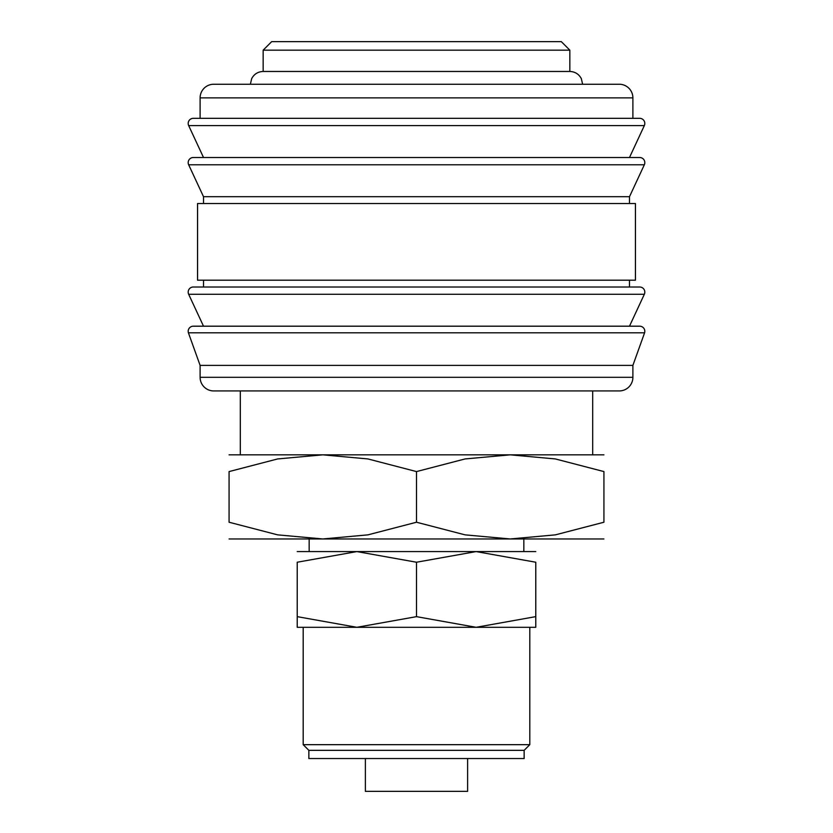 <?xml version="1.0" encoding="UTF-8"?>
<svg xmlns="http://www.w3.org/2000/svg" width="833" height="833" viewBox="0 0 833 833"><rect width="100%" height="100%" fill="white"/><g stroke="black" fill="none" stroke-linecap="round" stroke-linejoin="round"><path stroke-width="1.25" d="M188.185 331.305A5.113 5.113 0 0 1 193.298 326.192L639.702 326.192A5.113 5.113 0 0 1 644.596 332.794L188.404 332.794A5.113 5.113 0 0 1 188.185 331.305M188.185 292.123A5.113 5.113 0 0 1 193.298 287.01L639.702 287.01A5.113 5.113 0 0 1 644.336 294.278L188.664 294.278A5.113 5.113 0 0 1 188.185 292.123M188.185 162.622A5.113 5.113 0 0 1 193.298 157.51L639.702 157.51A5.113 5.113 0 0 1 644.336 164.778L188.664 164.778A5.113 5.113 0 0 1 188.185 162.622M632.893 97.877L632.893 118.328L416.5 118.328L639.702 118.328A5.113 5.113 0 0 1 644.336 125.596L188.664 125.596A5.113 5.113 0 0 1 193.298 118.328L416.5 118.328L200.107 118.328L200.107 97.877A13.63 13.63 0 0 1 213.737 84.248L619.263 84.248A13.63 13.63 0 0 1 632.893 97.877L200.107 97.877M632.893 377.307A13.63 13.63 0 0 1 619.263 390.937L213.737 390.937A13.63 13.63 0 0 1 200.107 377.307L632.893 377.307L632.893 365.385L200.107 365.385L200.107 377.307M416.5 203.512L197.556 203.512L197.556 280.19L635.444 280.19L635.444 203.512L416.5 203.512M644.336 164.778L629.488 196.703L203.512 196.703L203.512 203.512M263.155 50.167L271.673 41.65L561.327 41.65L569.845 50.167L263.155 50.167L263.155 71.471L569.845 71.471C575.03 71.669 578.862 74.054 581.319 78.625L582.631 84.248M603.925 538.961L510.212 538.961L465.064 534.859L416.5 522.229L367.936 534.859L322.788 538.961L277.639 534.859L229.075 522.229L229.075 471.582L277.639 458.941L322.788 454.839L367.936 458.941L416.5 471.582L465.064 458.941L510.212 454.839L555.361 458.941L603.925 471.582L603.925 522.229L555.361 534.859L510.212 538.961L229.075 538.961M603.925 454.839L229.075 454.839M535.775 551.581L476.132 551.581L535.775 562.233L535.775 616.649C535.775 630.914 535.775 630.914 535.775 616.628L476.132 627.301L416.5 616.649L356.868 627.301L297.225 616.649C297.225 630.914 297.225 630.914 297.225 616.628L297.225 562.233L356.868 551.581L416.5 562.233L476.132 551.581L297.225 551.581M535.775 627.301L297.225 627.301M467.615 758.54L467.615 791.35L365.385 791.35L365.385 758.54M416.5 750.335L308.856 750.335L308.856 758.54L524.144 758.54L524.144 750.335L416.5 750.335M529.809 627.301L529.809 744.671L303.191 744.671L308.856 750.335M535.775 562.254C535.775 547.979 535.775 547.979 535.775 562.254M297.225 562.254C297.225 547.979 297.225 547.979 297.225 562.254M416.5 562.233L416.5 616.649M603.925 471.613C603.925 449.164 603.925 449.164 603.925 471.613M229.075 471.613C229.075 449.164 229.075 449.164 229.075 471.613M603.925 522.197C603.925 544.636 603.925 544.636 603.925 522.197M229.075 522.197C229.075 544.636 229.075 544.636 229.075 522.197M416.5 471.582L416.5 522.229M644.336 125.596L629.488 157.51L416.5 157.51M644.336 294.278L629.488 326.192L416.5 326.192M200.107 365.385L188.404 332.794M203.512 326.192L188.664 294.278M203.512 280.19L203.512 287.01M203.512 196.703L188.664 164.778M203.512 157.51L188.664 125.596M309.158 538.961L309.158 551.581M303.191 627.301L303.191 744.671M240.321 390.937L240.321 454.839M250.369 84.248L251.681 78.625C254.138 74.054 257.97 71.669 263.155 71.471M592.68 390.937L592.68 454.839M524.144 750.335L529.809 744.671M523.842 538.961L523.842 551.581M569.845 50.167L569.845 71.471M629.488 196.703L629.488 203.512M629.488 280.19L629.488 287.01M632.893 365.385L644.596 332.794"/></g></svg>

